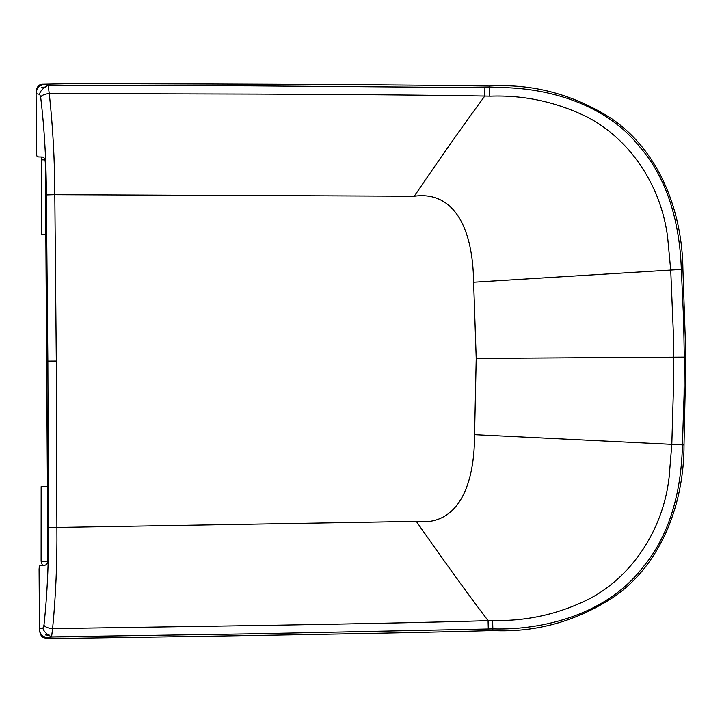 <?xml version="1.0" encoding="UTF-8"?>
<svg xmlns="http://www.w3.org/2000/svg" width="722" height="722" viewBox="0 0 722 722"><rect width="100%" height="100%" fill="white"/><g stroke="black" fill="none" stroke-linecap="round" stroke-linejoin="round"><path stroke-width="1.08" d="M48.311 637.562C42.76 637.318 39.809 634.349 39.448 628.682C39.764 635.125 42.056 638.239 46.316 638.031L51.596 636.903L253.9 633.817L492.855 628.925L492.63 620.532L493.695 620.496C527.611 621.272 560.001 613.799 590.876 598.069C635.297 573.809 663.852 526.004 669.177 476.691L671.812 444.328L673.653 381.243L673.689 357.173L673.355 333.122L670.72 270.073L667.679 237.737C661.74 188.505 632.58 141.061 587.861 117.352C556.797 102.019 524.316 94.943 490.409 96.152L484.787 96.044C429.319 95.051 343.14 94.429 258.268 94.086L49.249 93.544C52.868 126.44 54.728 160.14 54.818 194.642L56.307 361.054L47.86 361.108L48.446 527.295C48.789 561.599 47.3 594.26 43.961 625.288L43.04 627.978M47.86 361.108L46.361 194.922C46.28 160.618 44.376 127.975 40.649 96.992C41.885 95.169 44.755 94.013 49.249 93.517L48.121 85.286C43.112 87.985 40.233 90.981 39.502 94.284L36.109 93.661C36.335 87.209 38.582 84.059 42.842 84.221L48.13 85.286L250.462 85.837L484.904 87.651L484.787 96.044C463.181 125.375 439.68 158.768 414.284 196.222L54.818 194.687M492.891 630.604C536.094 632.671 576.634 621.317 614.503 596.534C664.078 561.761 684.176 499.2 684.014 444.942L685.9 357.11L684.294 357.101L684.086 394.708L682.416 444.851C681.649 485.419 672.047 532.971 642.643 567.564C607.22 613.835 544.298 630.414 492.855 628.925L492.891 630.604C419.96 632.734 280.578 635.279 74.727 638.248L46.316 638.031M492.63 620.532L488.072 620.667C432.622 622.355 346.461 624.061 261.599 625.469L52.607 628.627C55.811 595.686 57.246 561.969 56.903 527.475L48.446 527.295M44.845 84.664C39.539 84.781 36.614 87.786 36.1 93.661L36.479 153.154C36.768 157.956 37.734 156.268 38.564 156.936L42.535 157.026C44.051 157.91 45.342 157.261 45.414 165.97L47.86 556.256C47.896 564.965 46.605 564.324 45.098 565.236L41.127 565.38C40.297 566.048 39.313 564.378 39.087 569.189L39.457 628.682L42.842 628.014C43.618 631.299 46.533 634.268 51.578 636.903L52.598 628.672M684.014 444.942L474.571 434.644C474.525 493.514 453.308 526.121 416.323 521.374L56.903 527.475M52.598 628.654C48.103 628.221 45.224 627.093 43.961 625.288M56.903 527.421L56.307 361.054M40.649 96.992L39.692 94.32M484.904 87.651L489.462 87.723C540.886 85.593 604.007 101.378 640.008 147.216C669.845 181.43 680.043 228.856 681.315 269.414L683.617 319.53L684.294 357.101L476.213 358.419L473.614 282.221C472.829 223.36 451.214 191.023 414.284 196.231M42.842 84.221L71.252 83.644C277.122 84.032 416.531 84.835 489.48 86.053C532.656 83.436 573.331 94.284 611.516 118.598C661.514 152.739 682.398 215.048 682.913 269.306L685.9 357.11M47.417 486.393L41.154 486.664L41.109 561.256L42.408 565.326M45.838 234.659L41.316 234.415L41.362 159.824L41.867 157.017M49.448 635.179L46.271 635.053L48.266 634.584L45.26 634.954M680.747 357.128L681.315 357.119L680.747 357.128M476.168 358.419L673.066 357.173L477.134 358.419M49.457 361.099L50.675 361.09L49.457 361.099M41.822 87.317L44.845 87.642L42.842 87.2L46.009 87.028M416.323 521.383C442.189 558.512 466.105 591.607 488.072 620.667L488.298 629.061M476.213 358.419L474.571 434.644M46.361 194.922L54.818 194.642M473.614 282.221L682.913 269.306M489.336 96.125L489.48 86.053M47.634 561.129L41.109 561.256M44.89 159.923L41.362 159.824"/></g></svg>
